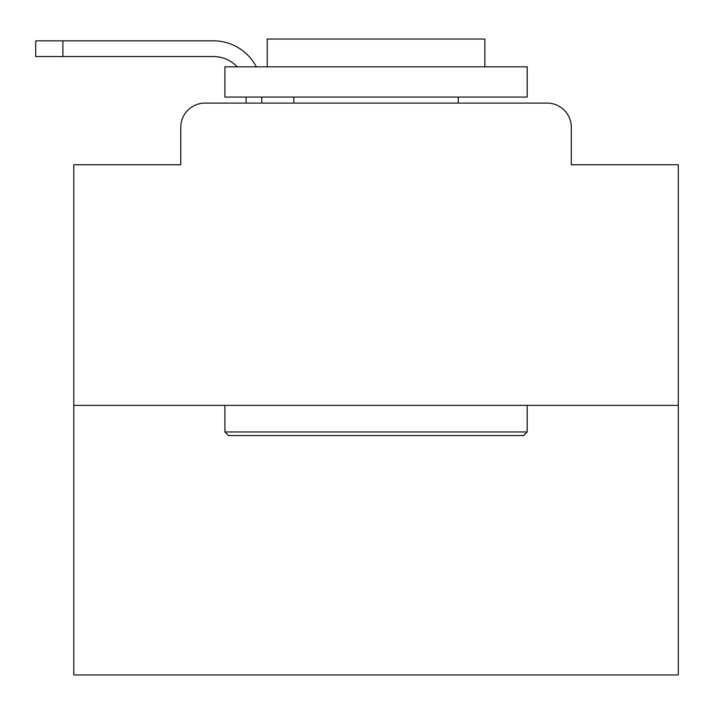 <?xml version="1.0" encoding="UTF-8"?>
<svg xmlns="http://www.w3.org/2000/svg" width="714" height="714" viewBox="0 0 714 714"><rect width="100%" height="100%" fill="white"/><g stroke="black" fill="none" stroke-linecap="round" stroke-linejoin="round"><path stroke-width="1.07" d="M180.785 127.288L180.785 164.764L180.785 127.288A24.178 24.178 0 0 1 204.963 103.102L246.071 103.102L246.071 97.059M678.3 405.365L73.783 405.365L73.783 674.971L678.3 674.971L678.3 164.764L571.298 164.764L571.298 127.288A24.178 24.178 0 0 0 547.12 103.102L204.963 103.102M73.783 405.365L73.783 164.764L180.785 164.764M261.788 97.059L261.788 103.102L281.735 103.102M470.347 103.102L547.12 103.102M571.298 164.764L571.298 127.288M237.209 66.83A32.648 32.648 0 0 0 213.424 56.558A32.648 32.648 0 0 1 237.209 66.83A32.648 32.648 0 0 0 213.424 56.558A32.648 32.648 0 0 1 237.209 66.83A32.648 32.648 0 0 0 213.424 56.558A32.648 32.648 0 0 1 237.209 66.83A32.648 32.648 0 0 0 213.424 56.558A32.648 32.648 0 0 1 237.209 66.83A32.648 32.648 0 0 0 213.424 56.558A32.648 32.648 0 0 1 237.209 66.83A32.648 32.648 0 0 0 213.424 56.558A32.648 32.648 0 0 1 237.209 66.83A32.648 32.648 0 0 0 213.424 56.558A32.648 32.648 0 0 1 237.209 66.83A32.648 32.648 0 0 0 213.424 56.558A32.648 32.648 0 0 1 237.209 66.83A32.648 32.648 0 0 0 213.424 56.558A32.648 32.648 0 0 1 237.209 66.83A32.648 32.648 0 0 0 213.424 56.558A32.648 32.648 0 0 1 237.209 66.83A32.648 32.648 0 0 0 213.424 56.558A32.648 32.648 0 0 1 237.209 66.83A32.648 32.648 0 0 0 213.424 56.558A32.648 32.648 0 0 1 237.209 66.83A32.648 32.648 0 0 0 213.424 56.558A32.648 32.648 0 0 1 237.209 66.83A32.648 32.648 0 0 0 213.424 56.558A32.648 32.648 0 0 1 237.209 66.83A32.648 32.648 0 0 0 213.424 56.558A32.648 32.648 0 0 1 237.209 66.83A32.648 32.648 0 0 0 213.424 56.558L35.7 56.558L35.7 40.841L213.424 40.841A48.365 48.365 0 0 1 256.308 66.83M62.903 40.841L213.424 40.841L62.903 40.841L213.424 40.841L62.903 40.841L213.424 40.841L62.903 40.841L213.424 40.841L62.903 40.841L213.424 40.841L62.903 40.841L213.424 40.841L62.903 40.841L213.424 40.841L62.903 40.841L213.424 40.841L62.903 40.841L213.424 40.841L62.903 40.841L213.424 40.841L62.903 40.841L213.424 40.841L62.903 40.841L213.424 40.841L62.903 40.841L213.424 40.841L62.903 40.841L213.424 40.841L62.903 40.841L213.424 40.841L62.903 40.841L62.903 56.558M523.54 435.585L228.542 435.585L224.91 431.961L527.173 431.961L523.54 435.585M224.91 66.83L527.173 66.83L527.173 97.059L224.91 97.059L224.91 66.83M484.851 66.83L484.851 39.029L267.232 39.029L267.232 66.83M224.91 405.365L224.91 431.961M527.173 405.365L527.173 431.961M293.829 97.059L293.829 103.102M458.254 97.059L458.254 103.102"/></g></svg>
